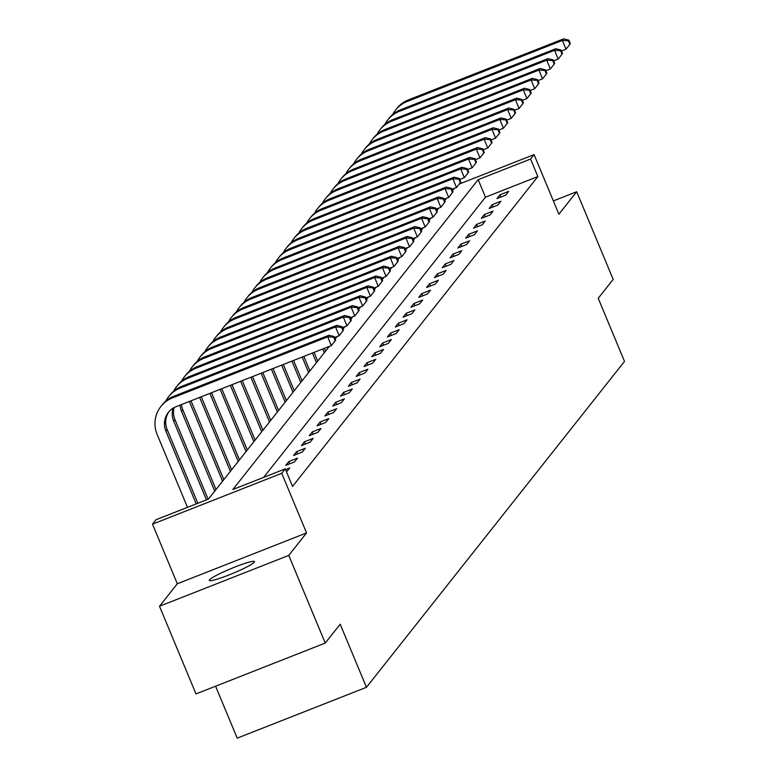<?xml version="1.0" encoding="UTF-8"?>
<svg xmlns="http://www.w3.org/2000/svg" width="777" height="777" viewBox="0 0 777 777"><rect width="100%" height="100%" fill="white"/><g stroke="black" fill="none" stroke-linecap="round" stroke-linejoin="round"><path stroke-width="1.17" d="M209.547 579.807A24.437 2.554 -22.6 0 0 209.334 580.409A24.437 2.554 -22.6 0 0 230.779 574.232A24.437 2.554 -22.6 0 0 254.254 562.218A24.437 2.554 -22.6 0 0 254.467 561.625A24.437 2.554 -22.6 0 0 233.022 567.793A24.437 2.554 -22.6 0 0 209.547 579.807M215.588 686.208L237.208 738.15L366.453 687.305L624.504 361.392L598.232 298.271L613.179 279.399L576.689 191.744L553.35 200.922M366.453 687.305L340.18 624.193L325.242 643.065L195.989 693.91L159.499 606.254L288.753 555.409L306.556 532.925L281.74 473.319L152.496 524.164L156.002 519.726L208.401 499.116L329.322 346.396M306.556 532.925L177.302 583.77L159.499 606.254M177.302 583.77L152.496 524.164M187.306 506.944L186.762 507.624M325.242 643.065L288.753 555.409M576.689 191.744L558.886 214.229L534.081 154.613L530.565 159.052L478.166 179.662L232.857 489.5L285.246 468.881L292.55 486.412L537.859 176.583L485.47 197.193L263.607 477.399M286.499 471.872L289.685 468.007L285.557 469.629M294.502 461.926L297.513 458.119L288.782 461.557L285.771 465.355L294.502 461.926M302.321 452.039L305.332 448.242L296.6 451.68L293.589 455.477L302.321 452.039M310.149 442.162L313.16 438.364L304.419 441.802L301.418 445.6L310.149 442.162M317.968 432.284L320.979 428.486L312.247 431.915L309.236 435.722L317.968 432.284M325.796 422.406L328.797 418.599L320.066 422.037L317.065 425.835L325.796 422.406M333.615 412.519L336.626 408.721L327.894 412.16L324.883 415.957L333.615 412.519M341.443 402.641L344.444 398.844L335.713 402.282L332.702 406.08L341.443 402.641M349.262 392.764L352.272 388.966L343.541 392.395L340.53 396.202L349.262 392.764M357.08 382.886L360.091 379.079L351.359 382.517L348.349 386.315L357.08 382.886M364.908 372.999L367.919 369.201L359.188 372.639L356.177 376.437L364.908 372.999M372.727 363.121L375.738 359.324L367.006 362.762L363.995 366.559L372.727 363.121M380.555 353.244L383.566 349.446L374.825 352.875L371.824 356.682L380.555 353.244M388.374 343.366L391.385 339.559L382.653 342.997L379.642 346.795L388.374 343.366M396.202 333.479L399.203 329.681L390.472 333.119L387.461 336.917L396.202 333.479M404.021 323.601L407.031 319.803L398.3 323.232L395.289 327.039L404.021 323.601M411.849 313.723L414.85 309.926L406.118 313.354L403.108 317.152L411.849 313.723M419.667 303.846L422.678 300.039L413.947 303.477L410.936 307.274L419.667 303.846M427.486 293.959L430.497 290.161L421.765 293.599L418.754 297.397L427.486 293.959M435.314 284.081L438.325 280.283L429.584 283.712L426.583 287.519L435.314 284.081M443.133 274.203L446.144 270.396L437.412 273.834L434.401 277.632L443.133 274.203M450.961 264.316L453.962 260.518L445.231 263.957L442.23 267.754L450.961 264.316M458.78 254.438L461.791 250.641L453.059 254.079L450.048 257.877L458.78 254.438M466.608 244.561L469.609 240.763L460.878 244.192L457.867 247.999L466.608 244.561M474.426 234.683L477.437 230.876L468.706 234.314L465.695 238.112L474.426 234.683M482.245 224.796L485.256 220.998L476.524 224.436L473.514 228.234L482.245 224.796M490.073 214.918L493.084 211.121L484.353 214.559L481.342 218.356L490.073 214.918M497.892 205.041L500.903 201.243L492.171 204.672L489.16 208.479L497.892 205.041M505.72 195.163L508.731 191.356L499.99 194.794L496.989 198.591L505.72 195.163M537.859 176.583L530.565 159.052M285.246 468.881L281.74 473.319M459.207 184.071L534.081 154.613M452.535 190.773L453.719 189.287L452.175 189.889M335.198 338.976L337.14 336.519M343.016 329.089L344.959 326.641M350.845 319.211L352.787 316.754M358.663 309.333L360.606 306.876M366.491 299.456L368.434 296.999M374.31 289.568L376.253 287.121M382.129 279.691L384.081 277.234M389.957 269.813L391.899 267.356M397.775 259.936L399.728 257.478M405.604 250.048L407.546 247.591M413.422 240.171L415.365 237.713M421.251 230.293L423.193 227.836M429.069 220.415L431.012 217.958M436.897 210.528L438.84 208.071M444.716 200.651L446.658 198.193M485.47 197.193L478.166 179.662M289.714 463.811L288.782 461.557M297.533 453.923L296.6 451.68M305.361 444.046L304.419 441.802M313.18 434.168L312.247 431.915M321.008 424.291L320.066 422.037M328.826 414.403L327.894 412.16M336.655 404.526L335.713 402.282M344.473 394.648L343.541 392.395M352.292 384.77L351.359 382.517M360.12 374.883L359.188 372.639M367.939 365.005L367.006 362.762M375.767 355.128L374.825 352.875M383.585 345.25L382.653 342.997M391.414 335.363L390.472 333.119M399.232 325.485L398.3 323.232M407.061 315.608L406.118 313.354M414.879 305.72L413.947 303.477M422.698 295.843L421.765 293.599M430.526 285.965L429.584 283.712M438.345 276.088L437.412 273.834M446.173 266.2L445.231 263.957M453.991 256.323L453.059 254.079M461.82 246.445L460.878 244.192M469.638 236.567L468.706 234.314M477.457 226.68L476.524 224.436M485.285 216.802L484.353 214.559M493.104 206.925L492.171 204.672M500.932 197.047L499.99 194.794M335.654 340.083L334.197 336.577L333.692 337.208L335.159 340.714L335.654 340.083L331.332 345.6L327.68 336.839L172.416 397.921A28.642 27.991 -141.6 0 0 160.907 406.439A28.642 27.991 -141.6 0 0 157.158 434.518L187.48 507.342M196.212 503.914L165.899 431.089A19.095 18.658 38.4 0 1 176.058 406.682L331.332 345.6L335.159 340.714M197.853 503.263L167.152 429.506A19.095 18.658 38.4 0 1 169.036 411.587M333.692 337.208L327.68 336.839L328.933 335.256L173.669 396.338A28.642 27.991 -141.6 0 0 162.16 404.856L160.907 406.439M328.933 335.256L334.197 336.577M206.468 499.873L173.718 421.212A19.095 18.658 38.4 0 1 173.184 408.119M208.11 499.232L174.971 419.619A19.095 18.658 38.4 0 1 174.126 407.575M343.483 330.196L342.016 326.69L341.521 327.331L342.978 330.837L343.483 330.196L339.151 335.722L335.509 326.962L180.235 388.044A28.642 27.991 -141.6 0 0 168.726 396.561A28.642 27.991 -141.6 0 0 165.851 401.029M334.596 337.519L339.151 335.722L342.978 330.837M341.521 327.331L335.509 326.962L336.762 325.378L181.488 386.46A28.642 27.991 -141.6 0 0 169.978 394.978L168.726 396.561M336.762 325.378L342.016 326.69M214.743 491.103L181.536 411.324A19.095 18.658 38.4 0 1 180.109 405.099M215.996 489.52L182.799 409.741A19.095 18.658 38.4 0 1 181.449 404.564M351.301 320.318L349.844 316.812L349.339 317.443L350.796 320.95L351.301 320.318L346.979 325.845L343.327 317.074L188.063 378.156A28.642 27.991 -141.6 0 0 176.554 386.674A28.642 27.991 -141.6 0 0 173.669 391.142M342.414 327.641L346.979 325.845L350.796 320.95M349.339 317.443L343.327 317.074L344.58 315.491L189.316 376.573A28.642 27.991 -141.6 0 0 177.807 385.091L176.554 386.674M344.58 315.491L349.844 316.812M222.572 481.216L189.365 401.456M223.825 479.632L191.006 400.806M359.129 310.441L357.663 306.934L357.167 307.566L358.624 311.072L359.129 310.441L354.798 315.967L351.155 307.197L195.882 368.279A28.642 27.991 -141.6 0 0 184.372 376.796A28.642 27.991 -141.6 0 0 181.497 381.264M350.233 317.764L354.798 315.967L358.624 311.072M357.167 307.566L351.155 307.197L352.408 305.614L197.135 366.695A28.642 27.991 -141.6 0 0 185.625 375.213L184.372 376.796M352.408 305.614L357.663 306.934M230.39 471.338L199.621 397.416M231.643 469.755L201.262 396.775M366.948 300.563L365.491 297.057L364.986 297.688L366.443 301.194L366.948 300.563L362.626 306.08L358.974 297.319L203.71 358.401A28.642 27.991 -141.6 0 0 192.201 366.919A28.642 27.991 -141.6 0 0 189.316 371.387M358.061 307.877L362.626 306.08L366.443 301.194M364.986 297.688L358.974 297.319L360.227 295.736L204.963 356.818A28.642 27.991 -141.6 0 0 193.454 365.336L192.201 366.919M360.227 295.736L365.491 297.057M238.218 461.46L209.877 393.385M239.471 459.877L211.519 392.735M374.767 290.676L373.31 287.169L372.814 287.811L374.271 291.317L374.767 290.676L370.444 296.202L366.802 287.441L211.529 348.514A28.642 27.991 -141.6 0 0 200.019 357.041A28.642 27.991 -141.6 0 0 197.144 361.509M365.88 297.999L370.444 296.202L374.271 291.317M372.814 287.811L366.802 287.441L368.055 285.858L212.781 346.93A28.642 27.991 -141.6 0 0 201.272 355.448L200.019 357.041M368.055 285.858L373.31 287.169M246.037 451.583L220.134 389.345M247.29 450L221.775 388.704M382.595 280.798L381.138 277.292L380.633 277.923L382.09 281.429L382.595 280.798L378.273 286.325L374.621 277.554L219.347 338.636A28.642 27.991 -141.6 0 0 207.847 347.154A28.642 27.991 -141.6 0 0 204.963 351.622M373.708 288.121L378.273 286.325L382.09 281.429M380.633 277.923L374.621 277.554L375.874 275.971L220.6 337.053A28.642 27.991 -141.6 0 0 209.1 345.571L207.847 347.154M375.874 275.971L381.138 277.292M253.865 441.695L230.39 385.314M255.118 440.112L232.032 384.664M390.413 270.92L388.956 267.414L388.451 268.046L389.918 271.552L390.413 270.92L386.091 276.447L382.439 267.677L227.175 328.758A28.642 27.991 -141.6 0 0 215.666 337.276A28.642 27.991 -141.6 0 0 212.781 341.744M381.526 278.244L386.091 276.447L389.918 271.552M388.451 268.046L382.439 267.677L383.702 266.093L228.428 327.175A28.642 27.991 -141.6 0 0 216.919 335.693L215.666 337.276M383.702 266.093L388.956 267.414M261.684 431.818L240.647 381.284M262.937 430.235L242.288 380.633M398.242 261.043L396.775 257.537L396.28 258.168L397.737 261.674L398.242 261.043L393.92 266.56L390.268 257.799L234.994 318.881A28.642 27.991 -141.6 0 0 223.485 327.399A28.642 27.991 -141.6 0 0 220.61 331.866M389.355 268.356L393.92 266.56L397.737 261.674M396.28 258.168L390.268 257.799L391.521 256.216L236.247 317.298A28.642 27.991 -141.6 0 0 224.738 325.816L223.485 327.399M391.521 256.216L396.775 257.537M269.502 421.94L250.903 377.243M270.765 420.357L252.544 376.602M406.06 251.156L404.603 247.649L404.098 248.29L405.565 251.797L406.06 251.156L401.738 256.682L398.086 247.921L242.822 308.993A28.642 27.991 -141.6 0 0 231.313 317.511A28.642 27.991 -141.6 0 0 228.428 321.989M397.173 258.479L401.738 256.682L405.565 251.797M404.098 248.29L398.086 247.921L399.339 246.338L244.075 307.41A28.642 27.991 -141.6 0 0 232.566 315.928L231.313 317.511M399.339 246.338L404.603 247.649M277.331 412.063L261.159 373.213M278.584 410.479L262.801 372.562M413.888 241.278L412.422 237.772L411.927 238.403L413.383 241.909L413.888 241.278L409.557 246.804L405.915 238.034L250.641 299.116A28.642 27.991 -141.6 0 0 239.131 307.634A28.642 27.991 -141.6 0 0 236.257 312.101M404.992 248.601L409.557 246.804L413.383 241.909M411.927 238.403L405.915 238.034L407.167 236.451L251.894 297.533A28.642 27.991 -141.6 0 0 240.384 306.051L239.131 307.634M407.167 236.451L412.422 237.772M285.149 402.175L271.416 369.172M286.402 400.592L273.057 368.531M421.707 231.4L420.25 227.894L419.745 228.525L421.202 232.032L421.707 231.4L417.385 236.927L413.733 228.156L258.469 289.238A28.642 27.991 -141.6 0 0 246.96 297.756A28.642 27.991 -141.6 0 0 244.075 302.224M412.82 238.714L417.385 236.927L421.202 232.032M419.745 228.525L413.733 228.156L414.986 226.573L259.722 287.655A28.642 27.991 -141.6 0 0 248.213 296.173L246.96 297.756M414.986 226.573L420.25 227.894M292.978 392.298L281.672 365.141M294.23 390.714L283.314 364.491M429.535 221.523L428.069 218.016L427.573 218.648L429.03 222.154L429.535 221.523L425.204 227.039L421.561 218.279L266.288 279.361A28.642 27.991 -141.6 0 0 254.778 287.878A28.642 27.991 -141.6 0 0 251.903 292.346M420.639 228.836L425.204 227.039L429.03 222.154M427.573 218.648L421.561 218.279L422.814 216.696L267.541 277.777A28.642 27.991 -141.6 0 0 256.031 286.295L254.778 287.878M422.814 216.696L428.069 218.016M300.796 382.42L291.929 361.111M302.049 380.837L293.57 360.46M437.354 211.635L435.897 208.129L435.392 208.76L436.849 212.267L437.354 211.635L433.032 217.162L429.38 208.401L274.116 269.473A28.642 27.991 -141.6 0 0 262.607 277.991A28.642 27.991 -141.6 0 0 259.722 282.469M428.467 218.959L433.032 217.162L436.849 212.267M435.392 208.76L429.38 208.401L430.633 206.808L275.369 267.89A28.642 27.991 -141.6 0 0 263.859 276.408L262.607 277.991M430.633 206.808L435.897 208.129M308.624 372.533L302.185 357.07M309.877 370.95L303.826 356.429M445.172 201.758L443.716 198.252L443.22 198.883L444.677 202.389L445.172 201.758L440.85 207.284L437.208 198.514L281.934 259.596A28.642 27.991 -141.6 0 0 270.425 268.114A28.642 27.991 -141.6 0 0 267.55 272.581M436.285 209.081L440.85 207.284L444.677 202.389M443.22 198.883L437.208 198.514L438.461 196.931L283.187 258.013A28.642 27.991 -141.6 0 0 271.678 266.53L270.425 268.114M438.461 196.931L443.716 198.252M316.443 362.655L312.441 353.04M317.696 361.072L314.083 352.389M453.001 191.88L451.544 188.374L451.039 189.005L452.496 192.511L453.001 191.88L448.679 197.407L445.027 188.636L289.753 249.718A28.642 27.991 -141.6 0 0 278.244 258.236A28.642 27.991 -141.6 0 0 275.369 262.704M444.114 199.194L448.679 197.407L452.496 192.511M451.039 189.005L445.027 188.636L446.28 187.053L291.006 248.135A28.642 27.991 -141.6 0 0 279.506 256.653L278.244 258.236M446.28 187.053L451.544 188.374M324.271 352.777L322.698 348.999M325.524 351.194L324.339 348.358M460.819 181.993L459.362 178.487L458.857 179.128L460.324 182.634L460.819 181.993L456.497 187.519L452.845 178.759L297.581 239.84A28.642 27.991 -141.6 0 0 286.072 248.358A28.642 27.991 -141.6 0 0 283.187 252.826M451.932 189.316L456.497 187.519L460.324 182.634M458.857 179.128L452.845 178.759L454.098 177.175L298.834 238.257A28.642 27.991 -141.6 0 0 287.325 246.775L286.072 248.358M454.098 177.175L459.362 178.487M468.648 172.115L467.181 168.609L466.686 169.24L468.142 172.747L468.648 172.115L464.325 177.642L460.674 168.871L305.4 229.953A28.642 27.991 -141.6 0 0 293.891 238.471A28.642 27.991 -141.6 0 0 291.016 242.939M459.761 179.438L464.325 177.642L468.142 172.747M466.686 169.24L460.674 168.871L461.926 167.288L306.653 228.37A28.642 27.991 -141.6 0 0 295.143 236.888L293.891 238.471M461.926 167.288L467.181 168.609M476.466 162.238L475.009 158.731L474.504 159.363L475.971 162.869L476.466 162.238L472.144 167.764L468.492 158.994L313.228 220.076A28.642 27.991 -141.6 0 0 301.719 228.593A28.642 27.991 -141.6 0 0 298.834 233.061M467.579 169.561L472.144 167.764L475.971 162.869M474.504 159.363L468.492 158.994L469.745 157.41L314.481 218.492A28.642 27.991 -141.6 0 0 302.972 227.01L301.719 228.593M469.745 157.41L475.009 158.731M484.294 152.36L482.828 148.854L482.332 149.485L483.789 152.991L484.294 152.36L479.963 157.877L476.32 149.116L321.047 210.198A28.642 27.991 -141.6 0 0 309.537 218.716A28.642 27.991 -141.6 0 0 306.662 223.184M475.398 159.673L479.963 157.877L483.789 152.991M482.332 149.485L476.32 149.116L477.573 147.533L322.3 208.615A28.642 27.991 -141.6 0 0 310.79 217.133L309.537 218.716M477.573 147.533L482.828 148.854M492.113 142.473L490.656 138.966L490.151 139.607L491.608 143.114L492.113 142.473L487.791 147.999L484.139 139.238L328.875 200.32A28.642 27.991 -141.6 0 0 317.366 208.838A28.642 27.991 -141.6 0 0 314.481 213.306M483.226 149.796L487.791 147.999L491.608 143.114M490.151 139.607L484.139 139.238L485.392 137.655L330.128 198.727A28.642 27.991 -141.6 0 0 318.619 207.255L317.366 208.838M485.392 137.655L490.656 138.966M499.932 132.595L498.475 129.089L497.979 129.72L499.436 133.226L499.932 132.595L495.609 138.121L491.967 129.351L336.694 190.433A28.642 27.991 -141.6 0 0 325.184 198.951A28.642 27.991 -141.6 0 0 322.309 203.419M491.045 139.918L495.609 138.121L499.436 133.226M497.979 129.72L491.967 129.351L493.22 127.768L337.946 188.85A28.642 27.991 -141.6 0 0 326.437 197.368L325.184 198.951M493.22 127.768L498.475 129.089M507.76 122.717L506.303 119.211L505.798 119.843L507.255 123.349L507.76 122.717L503.438 128.244L499.786 119.473L344.512 180.555A28.642 27.991 -141.6 0 0 333.012 189.073A28.642 27.991 -141.6 0 0 330.128 193.541M498.873 130.041L503.438 128.244L507.255 123.349M505.798 119.843L499.786 119.473L501.039 117.89L345.775 178.972A28.642 27.991 -141.6 0 0 334.265 187.49L333.012 189.073M501.039 117.89L506.303 119.211M515.578 112.84L514.121 109.334L513.616 109.965L515.083 113.471L515.578 112.84L511.256 118.357L507.604 109.596L352.34 170.678A28.642 27.991 -141.6 0 0 340.831 179.196A28.642 27.991 -141.6 0 0 337.946 183.663M506.691 120.153L511.256 118.357L515.083 113.471M513.616 109.965L507.604 109.596L508.867 108.013L353.593 169.095A28.642 27.991 -141.6 0 0 342.084 177.612L340.831 179.196M508.867 108.013L514.121 109.334M523.407 102.953L521.95 99.446L521.445 100.087L522.902 103.594L523.407 102.953L519.085 108.479L515.433 99.718L360.159 160.79A28.642 27.991 -141.6 0 0 348.65 169.308A28.642 27.991 -141.6 0 0 345.775 173.786M514.52 110.276L519.085 108.479L522.902 103.594M521.445 100.087L515.433 99.718L516.686 98.135L361.412 159.207A28.642 27.991 -141.6 0 0 349.912 167.725L348.65 169.308M516.686 98.135L521.95 99.446M531.225 93.075L529.768 89.569L529.263 90.2L530.73 93.706L531.225 93.075L526.903 98.601L523.251 89.831L367.987 150.913A28.642 27.991 -141.6 0 0 356.478 159.431A28.642 27.991 -141.6 0 0 353.593 163.898M522.338 100.398L526.903 98.601L530.73 93.706M529.263 90.2L523.251 89.831L524.504 88.248L369.24 149.33A28.642 27.991 -141.6 0 0 357.731 157.848L356.478 159.431M524.504 88.248L529.768 89.569M539.053 83.197L537.587 79.691L537.092 80.322L538.548 83.829L539.053 83.197L534.722 88.724L531.079 79.953L375.806 141.035A28.642 27.991 -141.6 0 0 364.296 149.553A28.642 27.991 -141.6 0 0 361.422 154.021M530.167 90.511L534.722 88.724L538.548 83.829M537.092 80.322L531.079 79.953L532.332 78.37L377.059 139.452A28.642 27.991 -141.6 0 0 365.549 147.97L364.296 149.553M532.332 78.37L537.587 79.691M546.872 73.32L545.415 69.813L544.91 70.445L546.377 73.951L546.872 73.32L542.55 78.836L538.898 70.076L383.634 131.158A28.642 27.991 -141.6 0 0 372.125 139.675A28.642 27.991 -141.6 0 0 369.24 144.143M537.985 80.633L542.55 78.836L546.377 73.951M544.91 70.445L538.898 70.076L540.151 68.493L384.887 129.574A28.642 27.991 -141.6 0 0 373.378 138.092L372.125 139.675M540.151 68.493L545.415 69.813M554.7 63.432L553.234 59.926L552.738 60.557L554.195 64.064L554.7 63.432L550.369 68.959L546.726 60.198L391.453 121.27A28.642 27.991 -141.6 0 0 379.943 129.788A28.642 27.991 -141.6 0 0 377.068 134.266M545.804 70.756L550.369 68.959L554.195 64.064M552.738 60.557L546.726 60.198L547.979 58.615L392.706 119.687A28.642 27.991 -141.6 0 0 381.196 128.205L379.943 129.788M547.979 58.615L553.234 59.926M562.519 53.555L561.062 50.049L560.557 50.68L562.014 54.186L562.519 53.555L558.197 59.081L554.545 50.311L399.281 111.393A28.642 27.991 -141.6 0 0 387.772 119.911A28.642 27.991 -141.6 0 0 384.887 124.378M553.632 60.878L558.197 59.081L562.014 54.186M560.557 50.68L554.545 50.311L555.798 48.728L400.534 109.81A28.642 27.991 -141.6 0 0 389.024 118.327L387.772 119.911M555.798 48.728L561.062 50.049M570.337 43.677L568.881 40.171L568.385 40.802L569.842 44.308L570.337 43.677L566.015 49.204L562.373 40.433L407.099 101.515A28.642 27.991 -141.6 0 0 395.59 110.033A28.642 27.991 -141.6 0 0 392.715 114.501M561.45 50.991L566.015 49.204L569.842 44.308M568.385 40.802L562.373 40.433L563.626 38.85L408.352 99.932A28.642 27.991 -141.6 0 0 396.843 108.45L395.59 110.033M563.626 38.85L568.881 40.171M165.899 431.089L167.152 429.506M172.416 397.921L173.669 396.338M173.718 421.212L174.971 419.619M180.235 388.044L181.488 386.46M181.536 411.324L182.799 409.741M188.063 378.156L189.316 376.573M195.882 368.279L197.135 366.695M203.71 358.401L204.963 356.818M211.529 348.514L212.781 346.93M219.347 338.636L220.6 337.053M227.175 328.758L228.428 327.175M234.994 318.881L236.247 317.298M242.822 308.993L244.075 307.41M250.641 299.116L251.894 297.533M258.469 289.238L259.722 287.655M266.288 279.361L267.541 277.777M274.116 269.473L275.369 267.89M281.934 259.596L283.187 258.013M289.753 249.718L291.006 248.135M297.581 239.84L298.834 238.257M305.4 229.953L306.653 228.37M313.228 220.076L314.481 218.492M321.047 210.198L322.3 208.615M328.875 200.32L330.128 198.727M336.694 190.433L337.946 188.85M344.512 180.555L345.775 178.972M352.34 170.678L353.593 169.095M360.159 160.79L361.412 159.207M367.987 150.913L369.24 149.33M375.806 141.035L377.059 139.452M383.634 131.158L384.887 129.574M391.453 121.27L392.706 119.687M399.281 111.393L400.534 109.81M407.099 101.515L408.352 99.932"/></g></svg>
